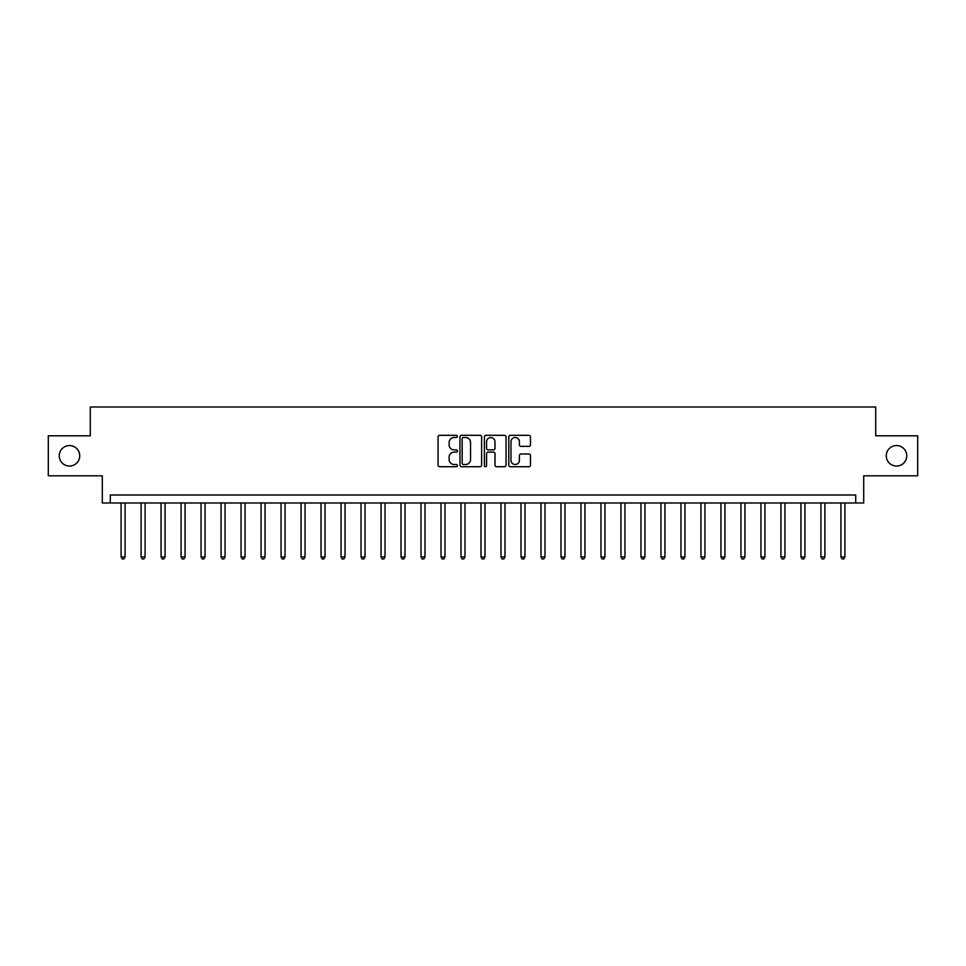 <?xml version="1.0" encoding="UTF-8"?>
<svg xmlns="http://www.w3.org/2000/svg" width="966" height="966" viewBox="0 0 966 966"><rect width="100%" height="100%" fill="white"/><g stroke="black" fill="none" stroke-linecap="round" stroke-linejoin="round"><path stroke-width="1.45" d="M457.401 436.403A1.099 1.099 0 0 0 456.302 435.304L439.627 435.304A1.57 1.57 0 0 0 438.057 436.874L438.057 465.141A1.57 1.57 0 0 0 439.627 466.711L456.302 466.711A1.099 1.099 0 0 0 457.401 465.612A1.099 1.099 0 0 0 456.302 464.513L454.153 464.513A5.023 5.023 0 0 1 449.13 459.49L449.13 457.135A5.023 5.023 0 0 1 454.153 452.112L456.302 452.112A1.099 1.099 0 0 0 457.401 451.013A1.099 1.099 0 0 0 456.302 449.902L454.153 449.902A5.023 5.023 0 0 1 449.13 444.879L449.13 442.525A5.023 5.023 0 0 1 454.153 437.501L456.302 437.501A1.099 1.099 0 0 0 457.401 436.403M886.269 455.807A10.24 10.24 0 0 0 896.508 466.047A10.24 10.24 0 0 0 906.748 455.807A10.24 10.24 0 0 0 896.508 445.567A10.24 10.24 0 0 0 886.269 455.807M59.252 455.807A10.24 10.24 0 0 0 69.492 466.047A10.24 10.24 0 0 0 79.731 455.807A10.24 10.24 0 0 0 69.492 445.567A10.24 10.24 0 0 0 59.252 455.807M528.885 446.377A1.57 1.57 0 0 0 530.455 444.807L530.455 436.874A1.57 1.57 0 0 0 528.885 435.304L510.362 435.304A1.57 1.57 0 0 0 508.792 436.874L508.792 465.141A1.57 1.57 0 0 0 510.362 466.711L528.885 466.711A1.57 1.57 0 0 0 530.455 465.141L530.455 455.566A1.57 1.57 0 0 0 528.885 453.996L520.964 453.996A1.57 1.57 0 0 0 519.394 455.566L519.394 460.311A4.202 4.202 0 0 1 515.192 464.513A4.202 4.202 0 0 1 510.99 460.311L510.99 441.704A4.202 4.202 0 0 1 515.192 437.501A4.202 4.202 0 0 1 519.394 441.704L519.394 444.807A1.57 1.57 0 0 0 520.964 446.377L528.885 446.377M855.719 502.996L863.713 502.996L863.713 475.803L917.7 475.803L917.7 435.811L875.715 435.811L875.715 407.012L90.285 407.012L90.285 435.811L48.3 435.811L48.3 475.803L102.287 475.803L102.287 502.996L855.719 502.996L855.719 495.003L110.281 495.003L110.281 502.996M481.623 436.874A1.57 1.57 0 0 0 480.054 435.304L461.531 435.304A1.57 1.57 0 0 0 459.961 436.874L459.961 465.141A1.57 1.57 0 0 0 461.531 466.711L480.054 466.711A1.57 1.57 0 0 0 481.623 465.141L481.623 436.874M485.946 435.304L504.469 435.304A1.57 1.57 0 0 1 506.039 436.874L506.039 465.141A1.57 1.57 0 0 1 504.469 466.711L496.548 466.711A1.57 1.57 0 0 1 494.978 465.141L494.978 453.682A1.57 1.57 0 0 0 493.397 452.112L488.144 452.112A1.57 1.57 0 0 0 486.574 453.682L486.574 465.612A1.099 1.099 0 0 1 485.475 466.711A1.099 1.099 0 0 1 484.377 465.612L484.377 436.874A1.57 1.57 0 0 1 485.946 435.304M463.257 437.501A1.099 1.099 0 0 0 462.159 438.6L462.159 463.414A1.099 1.099 0 0 0 463.257 464.513L465.527 464.513A5.023 5.023 0 0 0 470.551 459.49L470.551 442.525A5.023 5.023 0 0 0 465.527 437.501L463.257 437.501M494.978 441.788A4.202 4.202 0 0 0 490.776 437.586A4.202 4.202 0 0 0 486.574 441.788L486.574 448.333A1.57 1.57 0 0 0 488.144 449.902L493.397 449.902A1.57 1.57 0 0 0 494.978 448.333L494.978 441.788M121.088 502.996L121.088 556.899L125.085 556.899L125.085 502.996M125.085 556.899L123.877 558.988L122.284 558.988L121.088 556.899M141.084 502.996L141.084 556.899L145.081 556.899L145.081 502.996M145.081 556.899L143.874 558.988L142.28 558.988L141.084 556.899M161.068 502.996L161.068 556.899L165.077 556.899L165.077 502.996M165.077 556.899L163.87 558.988L162.276 558.988L161.068 556.899M181.065 502.996L181.065 556.899L185.074 556.899L185.074 502.996M185.074 556.899L183.866 558.988L182.272 558.988L181.065 556.899M201.061 502.996L201.061 556.899L205.07 556.899L205.07 502.996M205.07 556.899L203.862 558.988L202.268 558.988L201.061 556.899M221.057 502.996L221.057 556.899L225.054 556.899L225.054 502.996M225.054 556.899L223.858 558.988L222.265 558.988L221.057 556.899M241.053 502.996L241.053 556.899L245.05 556.899L245.05 502.996M245.05 556.899L243.855 558.988L242.261 558.988L241.053 556.899M261.049 502.996L261.049 556.899L265.046 556.899L265.046 502.996M265.046 556.899L263.851 558.988L262.245 558.988L261.049 556.899M281.046 502.996L281.046 556.899L285.042 556.899L285.042 502.996M285.042 556.899L283.847 558.988L282.241 558.988L281.046 556.899M301.042 502.996L301.042 556.899L305.039 556.899L305.039 502.996M305.039 556.899L303.843 558.988L302.237 558.988L301.042 556.899M321.038 502.996L321.038 556.899L325.035 556.899L325.035 502.996M325.035 556.899L323.839 558.988L322.233 558.988L321.038 556.899M341.034 502.996L341.034 556.899L345.031 556.899L345.031 502.996M345.031 556.899L343.836 558.988L342.23 558.988L341.034 556.899M361.03 502.996L361.03 556.899L365.027 556.899L365.027 502.996M365.027 556.899L363.832 558.988L362.226 558.988L361.03 556.899M381.027 502.996L381.027 556.899L385.023 556.899L385.023 502.996M385.023 556.899L383.828 558.988L382.222 558.988L381.027 556.899M401.023 502.996L401.023 556.899L405.02 556.899L405.02 502.996M405.02 556.899L403.824 558.988L402.218 558.988L401.023 556.899M421.019 502.996L421.019 556.899L425.016 556.899L425.016 502.996M425.016 556.899L423.808 558.988L422.214 558.988L421.019 556.899M441.015 502.996L441.015 556.899L445.012 556.899L445.012 502.996M445.012 556.899L443.805 558.988L442.211 558.988L441.015 556.899M460.999 502.996L460.999 556.899L465.008 556.899L465.008 502.996M465.008 556.899L463.801 558.988L462.207 558.988L460.999 556.899M480.996 502.996L480.996 556.899L485.004 556.899L485.004 502.996M485.004 556.899L483.797 558.988L482.203 558.988L480.996 556.899M500.992 502.996L500.992 556.899L505.001 556.899L505.001 502.996M505.001 556.899L503.793 558.988L502.199 558.988L500.992 556.899M520.988 502.996L520.988 556.899L524.985 556.899L524.985 502.996M524.985 556.899L523.789 558.988L522.195 558.988L520.988 556.899M540.984 502.996L540.984 556.899L544.981 556.899L544.981 502.996M544.981 556.899L543.786 558.988L542.192 558.988L540.984 556.899M560.98 502.996L560.98 556.899L564.977 556.899L564.977 502.996M564.977 556.899L563.782 558.988L562.176 558.988L560.98 556.899M580.977 502.996L580.977 556.899L584.973 556.899L584.973 502.996M584.973 556.899L583.778 558.988L582.172 558.988L580.977 556.899M600.973 502.996L600.973 556.899L604.97 556.899L604.97 502.996M604.97 556.899L603.774 558.988L602.168 558.988L600.973 556.899M620.969 502.996L620.969 556.899L624.966 556.899L624.966 502.996M624.966 556.899L623.77 558.988L622.164 558.988L620.969 556.899M640.965 502.996L640.965 556.899L644.962 556.899L644.962 502.996M644.962 556.899L643.767 558.988L642.161 558.988L640.965 556.899M660.961 502.996L660.961 556.899L664.958 556.899L664.958 502.996M664.958 556.899L663.763 558.988L662.157 558.988L660.961 556.899M680.958 502.996L680.958 556.899L684.954 556.899L684.954 502.996M684.954 556.899L683.759 558.988L682.153 558.988L680.958 556.899M700.954 502.996L700.954 556.899L704.951 556.899L704.951 502.996M704.951 556.899L703.755 558.988L702.149 558.988L700.954 556.899M720.95 502.996L720.95 556.899L724.947 556.899L724.947 502.996M724.947 556.899L723.739 558.988L722.145 558.988L720.95 556.899M740.946 502.996L740.946 556.899L744.943 556.899L744.943 502.996M744.943 556.899L743.735 558.988L742.142 558.988L740.946 556.899M760.93 502.996L760.93 556.899L764.939 556.899L764.939 502.996M764.939 556.899L763.732 558.988L762.138 558.988L760.93 556.899M780.926 502.996L780.926 556.899L784.935 556.899L784.935 502.996M784.935 556.899L783.728 558.988L782.134 558.988L780.926 556.899M800.923 502.996L800.923 556.899L804.932 556.899L804.932 502.996M804.932 556.899L803.724 558.988L802.13 558.988L800.923 556.899M820.919 502.996L820.919 556.899L824.916 556.899L824.916 502.996M824.916 556.899L823.72 558.988L822.126 558.988L820.919 556.899M840.915 502.996L840.915 556.899L844.912 556.899L844.912 502.996M844.912 556.899L843.716 558.988L842.123 558.988L840.915 556.899"/></g></svg>
